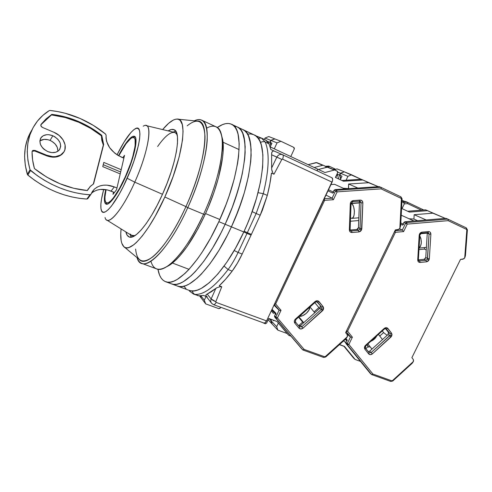 <?xml version="1.0" encoding="UTF-8"?>
<svg xmlns="http://www.w3.org/2000/svg" width="492" height="492" viewBox="0 0 492 492"><rect width="100%" height="100%" fill="white"/><g stroke="black" fill="none" stroke-linecap="round" stroke-linejoin="round"><path stroke-width="0.74" d="M219.832 219.493L205.539 213.577L219.832 219.493M157.637 146.493C165.048 135.946 170.865 131.327 175.09 132.631L176.8 133.418L174.236 132.366L145.952 125.558C152.698 125.54 147.588 153.799 134.765 182.157C123.818 206.972 110.718 223.786 106.493 219.869L131.198 235.231L134.857 235.674L131.979 235.656L130.036 233.989M105.048 217.513C107.256 227.519 122.102 210.939 134.765 182.157L162.477 194.291L134.765 182.157L127.157 178.276C116.038 203.608 103.105 218.602 101.235 209.967C100.245 206 101.075 199.137 103.72 189.383L101.524 199.039L100.872 204.315L100.928 208.399L101.709 211.105L103.203 212.28L105.393 211.837L108.191 209.733L111.518 206.007L119.199 194.211L123.234 186.609L130.792 169.592L133.978 160.945L138.467 145.288L139.599 138.947L139.931 133.947L139.47 130.448L138.264 128.56L136.382 128.295L133.916 129.617L130.977 132.428L124.144 141.899L117.065 154.814C124.125 140.687 130.171 132.004 135.208 128.769C143.805 123.068 140.06 149.703 127.157 178.276L134.765 182.157C149.482 149.673 153.258 119.599 143.258 126.186M118.523 155.706C125.528 142.323 130.829 135.847 134.421 136.284C138.541 137.354 134.464 157.182 125.712 176.64C118.234 193.639 109.273 205.859 106.032 204.131C103.929 202.932 103.824 198.092 105.731 189.605L104.409 197.944L104.482 201.21L105.147 203.344L106.389 204.223L108.178 203.793L110.46 202.028L116.155 194.721L119.335 189.432L125.712 176.64L128.621 169.685L131.18 162.754L134.808 150.165L136.038 140.958L135.7 138.074L134.753 136.481L133.258 136.198L131.284 137.2L128.91 139.427L123.363 147.071L118.523 155.706M177.12 134.667L175.386 132.785L177.12 134.667M193.553 294.099L189.358 290.987L193.553 294.099L198.866 295.827L195.01 294.413C193.516 293.798 192.618 292.629 192.329 290.926C192.618 292.629 193.516 293.798 195.01 294.413L193.553 294.099L195.01 294.413C203.946 294.972 214.973 286.682 228.085 269.548L224.088 266.098L228.085 269.548C231.695 264.665 235.028 258.958 238.097 252.433L234.174 250.533L238.097 252.433L246.99 233.442L243.811 231.96L246.99 233.442L247.335 232.691L244.149 231.228L247.335 232.691L256.16 213.51L263.275 193.657L258.036 192.686L263.275 193.657C269.056 169.9 269.702 152.692 265.213 142.034L261.43 138.067L265.213 142.034C263.607 141.37 262.027 141.542 260.477 142.557C262.027 141.542 263.607 141.37 265.213 142.034L268.995 143.812L265.606 140.017L261.443 138.074L258.085 138.234L261.43 138.067L255.348 135.607M252.15 211.634L256.16 213.51L252.15 211.634M265.588 140.011L267.408 141.345L268.995 143.812L270.84 149.506L274.536 151.228L270.84 149.506L268.995 143.812L265.213 142.034C269.702 152.692 269.056 169.9 263.275 193.657L267.297 195.422L262.353 210.305L260.213 215.238L267.297 195.422L263.275 193.657L256.16 213.51L260.213 215.238L256.16 213.51L247.335 232.691L251.4 234.37L260.213 215.238L251.4 234.37L247.335 232.691L246.99 233.442L251.049 235.121L251.4 234.37L251.049 235.121L246.99 233.442L238.097 252.433L242.175 254.056L251.049 235.121L242.175 254.056L238.097 252.433C235.028 258.958 231.695 264.665 228.085 269.548L232.15 271.129C235.766 266.258 239.106 260.569 242.175 254.056L237.365 263.214L232.15 271.129L228.085 269.548C214.973 286.682 203.946 294.972 195.01 294.413L198.866 295.827L203.43 295.434L206.271 296.479L203.43 295.434L198.866 295.827L197.347 295.495M207.243 296.836L205.853 295.969L206.265 294.64L216.91 287.703L219.912 286.781L221.769 286.762L219.204 285.797C223.429 281.91 227.741 277.014 232.15 271.129L225.607 279.216L219.204 285.797L221.769 286.762L219.912 286.781L216.91 287.703L211.419 291.719L207.224 294.075L211.13 298.952L215.853 288.392L211.13 298.952C210.459 300.643 210.662 302.131 211.738 303.416M213.583 304.665C214.34 304.812 215.182 304.05 216.111 302.389L215.816 301.701L211.13 298.952L207.224 294.075L205.945 294.948L205.853 295.969M271.639 167.957L276.83 157.108L271.633 154.771L271.639 167.957L271.639 153.215L272.334 151.462L273.54 150.976L274.505 151.216L273.54 150.976L272.334 151.462L271.768 152.545L271.633 154.771L281.83 159.439L282.58 159.168C283.441 156.819 283.478 155.355 282.691 154.765L282.58 154.716C280.157 153.941 278.244 154.74 276.83 157.108L271.639 167.957L271.689 169.451L271.639 167.957M272.058 171.068L271.689 169.451L272.796 172.717L272.058 171.068M273.324 173.504L273.976 174.211L273.324 173.504M274.579 151.253L282.685 154.765C283.478 155.349 283.447 156.819 282.58 159.168L281.83 159.439L273.976 174.211L271.455 173.061L269.862 183.83L267.297 195.422C269.327 187.427 270.711 179.974 271.455 173.061L273.976 174.211L281.83 159.439L276.83 157.108C278.244 154.734 280.163 153.935 282.586 154.722L282.611 154.728M213.251 304.419L211.781 303.466C210.668 302.174 210.453 300.667 211.13 298.952C211.954 299.856 213.516 300.772 215.816 301.701L221.769 286.762L215.816 301.701L216.111 302.389C215.17 304.068 214.321 304.825 213.565 304.659L211.781 303.466M213.565 304.659L263.86 323.023C264.714 323.226 265.618 322.518 266.566 320.901L216.111 302.389L266.566 320.901L332.088 182.151C332.906 179.863 332.863 178.399 331.946 177.76L282.703 154.771M270.145 146.893L317.721 169.162L316.965 170.767L317.721 169.162L270.145 146.893L271.953 143.184L270.133 142.44L271.024 145.201L270.133 142.44L271.953 143.184L270.145 146.887M282.58 159.168L332.088 182.151L282.58 159.168M263.829 323.01L264.911 322.838L266.566 320.901L332.543 180.65L332.672 179.316L331.94 177.76L282.685 154.765M78.837 122.299C69.95 118.443 60.836 115.983 51.5 114.913L51.801 114.384C61.143 115.454 70.264 117.92 79.163 121.782L78.837 122.299L90.59 128.338L101.407 135.798L101.789 140.343L103.32 145.029L93.339 183.996L103.664 144.537L103.32 145.029L101.407 135.798C94.501 130.349 86.979 125.854 78.837 122.299L79.163 121.782C87.305 125.343 94.833 129.845 101.746 135.294L101.407 135.798L101.746 135.294L102.127 139.845L103.664 144.537L101.746 135.294L90.915 127.828L79.163 121.782L72.472 119.156L58.739 115.435L51.801 114.384L51.5 114.913L65.338 117.557L78.837 122.299M57.859 151.272C57.958 146.61 55.362 142.988 50.061 140.405L52.816 135.737C60.147 139.869 62.263 144.673 59.157 150.146C56.402 152.858 52.638 153.35 47.853 151.622C40.535 147.557 38.345 142.791 41.285 137.311C44.096 134.445 47.939 133.922 52.816 135.737L50.061 140.405L51.961 141.37L55.19 144.033L57.269 147.336L57.896 150.786M80.11 118.486C89.36 122.551 97.834 127.742 105.552 134.064L106.112 135.245L105.552 134.064L93.406 125.423L80.11 118.486L65.251 113.277L57.644 111.555L50.006 110.46C60.295 111.549 70.331 114.224 80.11 118.486M123.873 158.172L121.284 157.071C110.841 151.751 105.786 144.476 106.112 135.245L106.026 138.24L106.592 141.376L109.611 147.643L114.753 153.135L117.902 155.337L123.873 158.172M49.237 110.614L50.006 110.46L49.237 110.614L42.872 115.38L37.441 121.094L33.069 127.686L29.852 135.06L27.884 143.098L27.238 151.665L27.946 160.607L30.024 169.758L27.337 174.359L27.853 175.103L30.547 170.515L30.024 169.758C24.741 150.411 27.238 134.156 37.515 121.007C40.811 116.918 44.717 113.455 49.237 110.614M30.442 132.465L27.232 139.82L25.264 147.828L24.6 156.358L25.289 165.257L27.527 174.752L34.471 180.164L41.482 184.715L48.794 188.694L56.322 192.077L63.978 194.82L71.678 196.905L79.329 198.319L86.85 199.051L89.956 194.789L91.032 194.174L89.956 194.789L86.85 199.051L87.883 198.522M103.228 164.703L120.675 171.985L103.228 164.703M31.9 129.98C24.139 142.557 22.614 157.354 27.337 174.359L30.024 169.758L37.22 175.626L44.28 180.22L51.648 184.254L59.231 187.673L66.937 190.459L74.686 192.581L82.385 194.026L89.956 194.789C68.794 193.35 48.991 185.256 30.547 170.515L27.853 175.103C46.15 189.709 65.817 197.686 86.85 199.051L87.767 198.7M93.96 191.419L96.961 190.127L100.288 189.451L107.471 189.949L114.439 192.47L111.075 191.105C103.271 188.208 96.715 188.922 91.407 193.258M39.864 140.847L44.077 139.39L48.062 139.734L50.061 140.405C46.119 138.873 42.718 139.021 39.864 140.847M88.505 188.59L87.262 190.527L88.492 188.596M32.134 151.308L34.212 150.786L46.42 155.736L52.361 157.169L57.896 156.597L62.176 154.137L63.739 152.157L62.662 153.633C58.708 157.502 53.29 158.209 46.42 155.736L46.728 155.226L35.049 150.429L34.748 150.952L32.134 151.308L32.995 150.374L35.049 150.429L34.748 150.952L46.42 155.736L46.728 155.226L52.675 156.659L55.553 156.622L60.559 155.072L63.966 151.807L64.901 149.679L65.098 144.857L63.074 139.876L59.151 135.466L53.899 132.28C63.499 136.081 68.505 147.397 62.982 153.123C59.022 156.997 53.603 157.698 46.728 155.226L35.049 150.429L32.398 150.816L32.128 151.327M40.836 124.827L45.688 119.488L51.5 114.913L40.836 124.827M103.806 162.422L121.198 169.709L103.806 162.422L102.748 166.628L103.806 162.422M114.292 186.898L111.075 191.105L114.292 186.898L116.967 187.993L114.292 186.898C106.198 183.885 99.489 184.697 94.163 189.328L91.032 194.174L92.465 191.37L94.507 189.002L97.084 187.151L100.097 185.865L103.443 185.195L107.004 185.146L114.292 186.898M120.226 173.91L102.748 166.628L120.226 173.91M93.603 183.836L103.664 144.537L93.603 183.836L89.981 186.751L87.355 190.533L90.399 186.32L93.603 183.836M87.355 190.533C68.499 188.787 50.861 181.456 34.434 168.559C32.804 162.821 32.017 157.225 32.06 151.757L32.613 160.06L34.434 168.559L46.697 177.102L59.981 183.756L73.72 188.276L87.355 190.533M42.533 127.465L53.899 132.28L42.533 127.465C40.971 126.598 40.473 125.577 41.051 124.402L51.801 114.384L45.99 118.959L41.051 124.402L40.977 126.05L42.533 127.465M52.816 135.737L54.729 136.715L57.982 139.402L60.086 142.729L60.725 146.198L59.79 149.291L58.769 150.552L55.793 152.237L51.955 152.618L47.853 151.622L44.12 149.383L42.583 147.907L40.455 144.513L39.852 140.995L40.854 137.895L43.302 135.681L46.795 134.691L48.776 134.703L52.816 135.737M106.715 204.248L105.823 202.31L106.715 204.248M113.677 198.288L113.412 197.87C108.83 203.534 106.081 204.463 105.147 200.662C104.685 198.282 104.993 194.617 106.069 189.666L104.968 196.935L105.042 200.072L105.688 202.114L106.893 202.956L108.621 202.526L110.817 200.822L113.412 197.87L113.677 198.288M118.769 155.841L126.007 143.75L130.866 138.406L132.766 137.446L134.205 137.729L135.103 139.279L135.134 145.989L132.754 156.69L130.743 163.037L125.485 176.388L119.359 188.688L113.412 197.87C119.814 189.709 128.344 171.739 132.551 157.379C136.635 142.182 136.229 135.749 131.327 138.086C129.802 139.082 128.031 140.97 126.007 143.75L118.769 155.841M112.982 194.352L113.511 192.095L112.982 194.352L116.573 189.703L112.982 194.352M124.525 155.337L116.573 189.703L124.525 155.337L122.779 157.704L124.525 155.337M132.981 137.409L134.98 136.69L132.969 137.409M177.384 286.043L188.959 290.305C200.847 295.889 225.871 271.197 243.804 231.972L231.412 226.855C213.405 266.387 188.774 291.455 177.366 286.03C188.774 291.455 213.405 266.387 231.412 226.855L243.804 231.972C265.194 186.739 268.54 139.513 254.007 134.845L242.827 129.581C256.836 133.984 252.863 181.259 231.412 226.855L238.54 209.844L244.296 192.766L248.398 176.487L250.692 161.806L251.129 149.371L249.77 139.66L248.46 135.921L246.769 132.957L244.721 130.774L242.808 129.574L244.721 130.774L246.769 132.957L248.46 135.921L250.668 144.156L251.141 155.275L250.692 161.806L248.398 176.487L244.296 192.766L241.609 201.259L235.127 218.417L231.412 226.855L225.151 224.272C207.107 263.958 182.673 289.216 171.511 283.878C182.673 289.216 207.107 263.958 225.151 224.272L231.412 226.855C252.863 181.259 256.836 133.984 242.827 129.581L237.181 126.924C250.926 131.192 246.627 178.491 225.151 224.272L232.304 207.2L238.103 190.072L242.279 173.762L244.653 159.064L245.182 146.628L243.927 136.93L242.673 133.209L241.031 130.257L239.032 128.098L237.162 126.918L239.032 128.098L241.031 130.257L242.673 133.209L244.77 141.419L245.151 152.532L244.653 159.064L242.279 173.762L240.41 181.763L235.391 198.59L232.304 207.2L225.151 224.272L218.842 221.671C200.767 261.51 176.536 286.965 165.62 281.707C161.659 280.114 159.1 275.963 157.944 269.247L159.549 275.059L161.032 277.894L162.883 280.053L165.084 281.492L167.637 282.18L170.521 282.082L173.713 281.178L177.194 279.456L184.887 273.521L189.02 269.345L197.655 258.706L202.046 252.341L210.711 237.876L218.842 221.671L225.151 224.272C246.627 178.491 250.926 131.192 237.181 126.924L231.498 124.248C244.973 128.381 240.354 175.699 218.842 221.671L226.025 204.537L229.137 195.896L234.21 179.033L237.575 163.412L238.577 156.302L239.198 143.867L238.048 134.187L236.843 130.478L235.256 127.545L233.306 125.405L231.037 124.052L228.472 123.474L225.643 123.652L222.587 124.568L217.236 127.533C222.833 123.646 227.587 122.551 231.498 124.248M177.341 286.024L179.463 286.535L182.452 286.485L185.742 285.631L189.315 283.958L197.175 278.152L201.388 274.038L210.133 263.54L218.965 250.354L227.445 235.065L231.412 226.855L227.445 235.065L218.965 250.354L210.133 263.54L201.388 274.038L197.175 278.152L189.315 283.958L185.742 285.631L182.452 286.485L179.463 286.535L177.341 286.024M183.916 286.344L185.97 288.558M188.94 290.292L191.142 290.833L194.229 290.827L197.612 290.022L201.277 288.404L209.303 282.715L217.981 273.853L226.917 262.088L235.674 247.907L243.804 231.972L247.501 223.589L250.883 215.078L256.547 198.092L260.52 181.886L262.648 167.237L262.894 154.802L261.338 145.06L259.924 141.29L258.134 138.295L255.981 136.069L253.989 134.833M253.509 134.624L250.742 133.947L247.728 134.021M236.707 126.721L234.094 126.118L236.707 126.721M171.487 283.872L173.571 284.364L176.505 284.29L179.746 283.41L183.276 281.713L191.05 275.846L195.226 271.701L203.916 261.129L212.71 247.87L221.179 232.513L225.151 224.272L221.179 232.513L212.71 247.87L203.916 261.129L195.226 271.701L191.05 275.846L183.276 281.713L179.746 283.41L176.505 284.29L173.571 284.364L171.487 283.872M206.597 128.172C214.635 123.738 219.721 126.696 221.855 137.053C224.684 151.893 217.31 184.506 203.608 214.204L205.102 214.53C218.362 185.81 225.477 154.236 222.71 139.759L221.437 135.023L223.079 142.637L223.085 152.335L222.507 158.018L218.491 177.704L214.014 192.274L208.319 207.181L205.102 214.53L203.608 214.204C222.839 172.84 227.698 130.319 216.049 126.825L201.652 120.134C212.667 123.301 207.052 165.872 187.753 207.649L203.608 214.204L187.753 207.649C198.829 183.258 206.314 156.794 207.212 140.011C207.569 123.178 203.264 116.782 194.291 120.811C197.138 119.433 199.592 119.205 201.652 120.134M187.194 125.804C198.012 117.151 203.94 120.663 204.992 136.333C205.287 152.206 197.802 180.49 185.939 206.609L187.753 207.649L185.939 206.609C206.363 162.422 210.514 119.101 197.046 121.087L177.907 119.187M162.354 194.555C150.318 221.584 135.22 240.078 129.15 236.972C127.551 236.326 126.462 234.641 125.878 231.923L127.12 235.207L129.402 237.058L132.576 236.83L136.548 234.456L141.192 229.942L146.327 223.411L151.727 215.096L157.151 205.33L162.354 194.555L167.083 183.264L171.118 171.991L174.273 161.259L176.419 151.561L177.483 143.301L177.452 136.801L176.364 132.274L174.309 129.826L171.4 129.47L168.147 130.903C170.49 129.408 172.458 129.002 174.039 129.691C181.659 131.813 176.548 163.51 162.354 194.555M131.155 236.763L130.171 234.592L131.425 237.144M164.838 197.009L185.939 206.609L164.838 197.009L173.116 176.48L179.205 156.757L182.52 139.925L183.067 131.118L182.304 124.611L180.324 120.595L178.916 119.531L177.261 119.101L175.38 119.279L173.295 120.066L168.602 123.338L162.649 129.581C168.307 122.772 173.055 119.273 176.886 119.089C188.282 117.25 183.313 156.677 164.838 197.009C149.107 232.335 129.636 254.186 123.597 246.443C121.044 243.583 120.202 237.747 121.075 228.934L120.755 233.928L121.137 240.551L121.752 243.134L123.836 246.67L125.3 247.562L127.034 247.833L129.033 247.47L133.75 244.788L136.432 242.47L142.311 235.926L148.689 227.027L155.269 216.105L164.838 197.009M124.39 247.101L139.174 259.395C146.419 268.454 168.596 245.299 185.939 206.609C175.244 230.145 162.157 249.53 152.403 257.144C142.428 264.13 136.831 261.437 135.626 249.063M175.761 131.186L173.061 132.084L175.755 131.186M137.047 257.623C141.61 275.594 167.286 253.337 187.753 207.649C171.468 243.903 150.552 267.74 141.733 263.349C139.63 262.525 138.067 260.619 137.047 257.623M141.733 263.349L156.61 268.896C166.007 273.497 187.397 250.108 203.608 214.204C191.351 240.121 179.469 257.341 167.963 265.852C159.094 271.602 153.412 270.059 150.927 261.221M166.228 266.978L170.49 264.567C181.708 256.277 193.245 239.604 205.102 214.53L198.122 228.571L186.972 246.732L179.611 256.111L176.087 259.837L169.525 265.213L166.228 266.978M360.027 228.497L359.837 229.254L361.485 230.047L361.823 228.712L360.027 228.497L358.465 227.642L357.948 228.878L356.805 229.475L350.181 230.035L356.805 229.475L358.465 227.642L359.461 201.978L358.465 227.642L360.027 228.497L359.837 229.254L358.361 230.33L356.805 229.475L358.361 230.33L351.54 230.914L350.236 230.176L351.54 230.914L350.691 230.723L351.54 230.914L352.069 232.519L358.902 231.935L361.485 230.047L359.837 229.254L358.361 230.33L358.902 231.935L358.361 230.33L351.54 230.914L352.069 232.519L350.107 231.818L349.357 229.77L350.119 229.475L349.357 229.77C349.468 231.566 350.372 232.482 352.069 232.519L358.902 231.935L360.402 231.357L361.485 230.047L362.856 202.919C362.752 201.099 361.848 200.152 360.15 200.084L353.25 200.588C351.522 200.902 350.532 201.991 350.286 203.848L349.357 229.77L350.286 203.848L351.054 203.627L350.286 203.848L350.525 202.71L351.202 201.628L353.25 200.588L352.782 201.64L353.25 200.588L360.15 200.084L359.677 201.136L360.15 200.084L361.183 200.226L362.702 201.818L362.856 202.919L361.048 202.729L359.461 201.978L359.295 201.167L359.461 201.978L361.048 202.729L360.027 228.497L361.823 228.712L362.856 202.919L361.048 202.729L360.027 228.497M319.886 308.226L300.495 325.544L301.799 326.811L321.27 309.413L322.506 310.741L321.27 309.413L321.743 308.785L321.608 307.076L323.109 306.651L319.031 301.614L317.537 302.051L316.983 301.645L321.608 307.076L316.762 301.627L321.608 307.076L321.743 308.785L323.336 309.646L323.109 306.651L321.608 307.076L317.186 301.75L317.537 302.051L319.031 301.614C317.869 300.483 316.547 300.464 315.064 301.565L295.428 319.08L295.821 319.609L295.428 319.08C294.148 320.446 293.958 321.817 294.856 323.189L299.031 328.164C300.212 329.265 301.541 329.265 303.023 328.164L322.506 310.741L323.336 309.646L321.743 308.785L321.27 309.413L319.886 308.226L300.495 325.544L301.799 326.811L321.27 309.413L319.886 308.226L320.224 305.901L320.304 307.697M351.368 203.522C355.033 204.9 355.439 218.196 351.829 218.374L350.532 217.999L352.112 218.294L353.244 217.267L354.055 215.256L354.406 211.08L353.631 206.837L352.61 204.703L351.368 203.522L359.424 202.932L351.368 203.522M298.915 316.854L303.736 322.654M309.708 307.223C310.323 310.698 303.361 316.916 299.505 316.325L302.74 315.661L306.325 313.33L308.939 310.132L309.708 307.223M335.046 170.127L337.131 171.111L337.623 172.772L337.487 171.388L335.046 170.127M265.083 323.693L262.451 322.512L265.532 323.754L266.676 322.961L265.083 323.693M220.398 307.887L218.755 308.625L205.693 303.872L201.314 298.152L200.435 295.858L201.314 298.152L205.693 303.872L204.303 300.218L205.693 303.872L218.755 308.625L220.108 308.293L220.687 307.26L220.398 307.887M200.921 295.833L204.303 300.218L206.062 296.399L204.303 300.218L200.921 295.833M293.724 147.348L294.259 149.058L290.778 156.548L294.259 149.058L294.333 148.067L293.724 147.348L280.932 141.284L274.85 138.922L271.043 140.472L270.133 142.44L271.043 140.472L277.045 142.871L280.932 141.284L293.724 147.348M274.85 138.922L271.043 140.472L277.045 142.871L274.29 148.836L277.045 142.871L280.932 141.284L274.85 138.922M334.947 170.084L327.26 167.157L334.308 170.066L324.948 172.538L317.893 169.236L324.948 172.538L334.308 170.066L327.26 167.157L318.41 169.476L327.629 167.126L335.009 170.109M314.843 302.648L318.865 307.598L314.044 311.91L318.865 307.598L314.843 302.648M350.415 221.234L358.742 220.557L350.415 221.234M361.128 179.279L378.305 186.665L368.619 182.71L348.607 184.02L357.85 188.042L348.607 184.02L348.447 188.59L343.281 188.239L348.607 188.664L348.607 184.02L368.619 182.71L362.881 179.986L343.514 181.228L335.415 177.44L343.514 181.228L362.881 179.986L361.177 179.297L341.995 180.515L360.919 179.309M266.676 322.961L268.792 318.472L277.058 321.522L268.792 318.472L266.676 322.961M335.415 177.44L337.623 172.772L335.415 177.44M287.537 334.007L288.865 335.39L290.957 336.153L288.865 335.39L277.058 321.522L287.512 333.976M400.654 225.736L399.818 228.38L398.016 229.709L395.34 229.936L399.055 229.297L399.848 228.313L400.654 225.73M317.721 169.162L317.137 170.847L317.721 169.162M345.876 338.822L347.536 336.141L347.211 334.622L347.352 336.688L345.962 338.754M271.676 310.083L275.508 313.97L271.676 310.083M275.766 313.521L272.045 309.302L275.877 313.183L274.634 315.809L275.877 313.183L276 314.474M303.269 322.678L298.626 317.106L302.648 322.088L303.269 322.678L303.546 322.426L303.269 322.678M298.552 317.174L302.648 322.088L298.595 325.704L302.648 322.088L298.552 317.174M319.745 308.355L318.865 307.598L319.745 308.355M332.875 192.79L333.963 190.386L335.458 191.093L336.596 190.275L335.095 189.574L333.963 190.386L332.678 193.104L327.986 190.841L332.678 193.104L333.81 192.292M333.201 191.997L328.502 189.746L333.201 191.997M400.513 225.035L400.617 225.385M333.963 190.386L335.458 191.093L332.112 198.165L325.968 195.103L332.112 198.165L333.404 199.709L337.118 191.868L336.596 190.275L380.802 187.286L379.135 186.609L335.095 189.574L333.963 190.386M330.956 184.543L334.615 184.309L344.775 188.922L334.615 184.309L330.956 184.543M346.097 338.637L325.735 356.983L323.631 357.438L325.378 356.516L347.315 336.756L325.378 356.516L325.735 356.983L325.378 356.516L324.542 356.718L304.142 349.412L277.42 317.937L275.846 317.051L279.087 310.206L279.376 310.36L274.296 304.523L279.087 310.206L273.995 305.169L279.087 310.206L275.846 317.051L274.634 315.809L274.757 317.106L275.969 318.349L275.846 317.051L274.634 315.809L274.511 316.497L301.559 348.613L274.757 317.106L276.221 318.465L277.42 317.937L275.846 317.051L275.969 318.349L301.559 348.613L302.851 349.966L304.142 349.412L277.42 317.937L281.018 310.341L275.661 303.976L274.757 303.558L275.661 303.976L324.615 200.336L324.216 198.817L324.615 200.336L333.404 199.709L332.112 198.165L324.265 198.719L332.112 198.165L335.458 191.093L337.118 191.868L381.091 188.86L400.998 198.301L401.392 199.032L399.848 228.313L401.392 199.032L402.075 198.842L401.392 199.032L400.937 196.849L400.998 198.301L381.091 188.86L381.171 188.338L381.091 188.86L337.118 191.868L335.458 191.093L336.596 190.275L337.118 191.868L333.404 199.709L324.615 200.336L323.699 199.912L324.615 200.336L275.661 303.976L274.315 304.487L275.661 303.976L281.018 310.341L280.422 310.427L281.018 310.341L277.42 317.937L275.969 318.349L302.851 349.966L323.619 357.432L324.542 356.718L304.142 349.412L302.992 350.058M273.54 313.509L271.301 310.87L273.54 313.509M299.929 325.901L298.792 325.938L300.495 325.544M347.211 334.622L345.63 332.666L395.34 229.936L345.63 332.666L347.211 334.622M380.839 187.298L400.918 196.843M380.802 187.286L379.135 186.609L335.095 189.574L336.596 190.275L380.802 187.286L381.171 188.338L380.802 187.286L400.937 196.849L402.081 198.805L400.642 225.933M299.548 326.842L301.799 326.811L303.023 328.164L301.799 326.811L299.554 326.848M299.53 326.817L295.354 321.836L295.68 319.493M350.925 203.473L352.616 201.615M359.498 201.111L360.212 201.24L361.048 202.729L359.744 201.111M279.843 310.434L280.422 310.427L279.843 310.434M299.665 326.959L299.031 328.164L299.567 326.86L295.397 321.885L295.827 319.603L315.433 302.113L315.064 301.565L315.427 302.125L317.315 301.83M295.397 321.885L294.856 323.189L295.403 321.891M350.734 230.748L350.119 229.518L351.054 203.583M351.054 203.627L352.782 201.64L359.621 201.142M299.031 328.164L294.856 323.189L294.308 321.135L294.702 319.978L315.064 301.565L317.174 300.735L318.25 300.993L323.109 306.651L323.65 308.053L323.336 309.646L303.023 328.164L300.913 329.007L299.031 328.164M323.435 165.349L325.458 166.302L326.067 167.471L325.809 166.573L323.435 165.349M270.877 145.521L269.844 142.323L270.748 140.355L274.819 138.935L270.748 140.355L265.01 138.061L268.737 136.548L274.554 138.805L268.737 136.548L265.01 138.061L264.376 139.439L265.01 138.061L270.748 140.355L269.844 142.323L268.054 141.591L268.398 142.662L268.054 141.591L269.844 142.323L270.877 145.521M201.222 297.918L200.33 295.864L201.099 297.875L199.561 295.87L201.222 297.918M323.336 165.306L316.135 162.575L322.715 165.287L316.135 162.575L308.103 164.66L316.805 162.618M267.9 141.924L268.054 141.591L267.9 141.924M314.197 167.514L322.715 165.287L314.197 167.514M332.992 169.279L335.833 169.322L332.992 169.279M325.975 166.85L330.046 166.616L335.378 169.137L330.046 166.616L325.975 166.85M328.748 166.093L325.446 166.296L328.791 166.105L330.046 166.616L328.601 166.118M427.997 232.513L429.079 234.02L427.351 259.192L428.993 259.979L429.338 258.712L427.548 258.472L425.764 257.531L427.277 233.171L425.764 257.531L427.548 258.472L427.351 259.192L425.955 260.237L424.178 259.29L418.372 259.868L424.178 259.29L425.764 257.531M388.446 334.025L388.409 332.321L390.021 333.564L390.101 335.181L389.652 335.784L388.04 334.535L388.409 332.321L385.421 328.465L388.409 332.321L390.021 333.564L390.101 335.181L391.693 336.03L391.552 333.189L390.021 333.564L385.925 328.502L386.355 328.828L387.887 328.453C386.835 327.389 385.605 327.389 384.197 328.453L365.55 345.316L365.802 345.784M419.793 235.773C422.05 241.086 421.81 245.139 419.067 247.925L420.469 246.387L421.343 242.814L420.937 238.595L419.793 235.773M427.277 233.122L420.377 233.737L427.277 233.122M367.887 343.945L371.983 349.08L367.887 343.945M376.718 335.956C375.494 338.41 373.483 340.224 370.691 341.405L374.301 339.16L376.718 335.956M401.927 201.714L403.76 202.581L404.178 204.149L404.086 202.839L401.927 201.714M271.596 319.505L271.018 320.716L272.211 324.117L271.018 320.716L276.664 326.682L277.869 330.138L272.211 324.117L277.869 330.138L276.664 326.682L278.324 323.183L276.664 326.682L271.018 320.716L271.596 319.505M339.812 175.232L340.821 178.657L339.812 175.232L342.002 176.154L339.812 175.232L340.704 173.35L339.812 175.232M344.283 171.825L340.704 173.35L347.924 176.345L351.571 174.783L344.283 171.825L340.704 173.35L347.924 176.345L346.079 180.232L347.924 176.345L351.571 174.783L361.048 179.273L344.283 171.825M382.29 330.919L383.6 332.604L379.769 336.073L383.6 332.604L382.29 330.919M418.969 249.61L424.455 249.087L424.547 247.544L424.455 249.087L426.232 249.991L424.455 249.087L418.969 249.61M425.574 209.85L445.297 218.38L432.874 213.184L414.172 214.69L426.164 219.967L414.172 214.69L413.926 219.038L409.08 218.768L413.926 219.038L417.579 220.687L413.926 219.038L414.172 214.69L432.874 213.184L427.573 210.674L409.492 212.107L402.026 208.608L409.492 212.107L427.573 210.674L425.654 209.869L407.733 211.283L425.291 209.9M402.026 208.608L404.178 204.149L402.026 208.608M465.457 255.489L464.688 257.9L462.984 259.186L460.487 259.438L463.962 258.786L465.045 257.119L465.457 255.342M287.113 333.502L277.869 330.138L287.113 333.502M272.9 319.991L273.595 320.716L272.9 319.991M273.786 320.317L273.595 320.716L273.786 320.317M340.31 179.728L342.002 176.154L340.31 179.728M344.425 346.362L339.523 344.56L344.425 346.362L355.119 359.455L353.551 358.022L355.119 359.455L360.501 361.411L355.119 359.455L344.425 346.362M411.909 363.496L413.587 360.956L413.317 359.511L413.397 361.479L412.099 363.36M345.298 339.357L346.651 340.562L345.298 339.357M346.934 340.077L345.938 338.779L347.044 339.751L345.827 342.266L347.044 339.751L347.124 340.981M368.871 347.198L366.946 344.794L368.871 347.198L368.145 346.583L368.871 347.198L369.775 346.386L368.871 347.198M366.811 344.917L368.145 346.583L365.888 348.631L368.145 346.583L366.811 344.917M387.136 335.359L383.6 332.604L387.136 335.359M402.782 224.813L403.846 222.525L405.574 223.337L406.65 222.55L404.916 221.738L403.846 222.525L402.591 225.121L400.734 224.229L402.591 225.121L403.661 224.334M403.102 224.063L400.796 222.968L403.102 224.063M428.329 232.611L429.079 234.02L427.277 233.171L427.216 232.605L427.277 233.171L429.079 234.02L427.548 258.472L429.338 258.712L428.993 259.979L427.351 259.192L425.955 260.237L419.596 260.877L418.464 260.262L419.596 260.877L418.846 260.723L419.596 260.877L420.186 262.451L426.546 261.805L428.993 259.979L427.96 261.24L426.546 261.805L425.955 260.237L426.546 261.805L420.186 262.451L419.596 260.877L425.955 260.237L424.178 259.29L425.617 258.159M465.291 254.659L465.401 255.004M403.846 222.525L405.574 223.337L402.308 230.084L399.596 228.749L402.308 230.084L403.606 231.591L407.235 224.112L406.65 222.55L447.794 219.106L445.918 218.325L404.916 221.738L403.846 222.525M412.228 363.237L392.764 381.005L390.74 381.441L392.499 380.587L413.366 361.54L392.499 380.587L392.77 380.999L392.499 380.587L391.718 380.783L372.924 374.049L348.865 344.437L347.284 343.564L350.458 337.026L350.771 337.186L346.122 331.657L350.458 337.026L346.128 333.281L350.458 337.026L347.284 343.564L345.827 342.266L345.913 343.49L347.37 344.794L347.284 343.564L345.827 342.266L345.692 342.918L370.058 373.151L345.913 343.49L347.653 344.917L348.865 344.437L347.284 343.564L347.37 344.794L371.583 374.547L370.058 373.151L371.583 374.547L372.924 374.049L348.865 344.437L352.383 337.18L347.567 331.202L346.571 330.729L347.567 331.202L395.439 232.304L394.935 230.773L395.439 232.304L403.606 231.591L402.308 230.084L394.965 230.723L402.308 230.084L405.574 223.337L407.235 224.112L448.157 220.662L466.459 229.34L466.81 230.035L464.719 257.839L466.81 230.035L467.394 229.838L466.81 230.035L466.311 227.907L466.459 229.34L448.157 220.662L448.23 220.158L448.157 220.662L407.235 224.112L405.574 223.337L406.65 222.55L407.235 224.112L403.606 231.591L395.439 232.304L394.424 231.837L395.439 232.304L347.567 331.202L346.134 331.633L347.567 331.202L352.383 337.18L351.817 337.272L352.383 337.18L348.865 344.437L347.37 344.794L371.583 374.547L390.74 381.441L391.718 380.783L372.924 374.049L371.743 374.646M345.704 342.678L343.65 340.845L345.704 342.678M388.04 334.535L369.615 351.226L368.336 351.688L369.615 351.226L371.152 352.543L389.652 335.784L388.04 334.535L369.615 351.226L371.152 352.543L369.221 352.752L365.384 348.016M401.214 215.188L413.938 220.988L401.214 215.188M413.317 359.511L411.89 357.666L460.487 259.438L411.89 357.666L413.317 359.511M447.831 219.125L466.293 227.894M447.794 219.106L445.918 218.325L404.916 221.738L406.65 222.55L447.794 219.106L448.23 220.158L447.794 219.106M385.845 328.453L390.021 333.564L391.552 333.189L387.887 328.453L386.355 328.828L385.845 328.453M369.074 352.604L368.68 353.908C369.75 354.941 370.986 354.929 372.389 353.865L371.152 352.543L372.389 353.865L390.9 337.082L389.652 335.784L390.9 337.082L391.693 336.03L390.101 335.181L371.152 352.543L369.234 352.764L365.359 347.973L364.923 349.228L365.642 345.661M419.658 234.862L421.269 233.073M351.251 337.272L351.817 337.272L351.251 337.272M384.467 328.951L384.197 328.453L384.467 328.951M365.845 345.79L365.55 345.316C364.326 346.632 364.117 347.936 364.923 349.228L368.68 353.908L369.141 352.684M417.726 259.874L418.372 259.585L417.726 259.874C417.788 261.578 418.612 262.439 420.186 262.451L418.378 261.812L417.726 259.874L419.184 235.281L417.726 259.874M419.836 235.022L419.184 235.281L419.836 235.022M421.441 233.116L422.013 232.15C420.402 232.476 419.455 233.522 419.184 235.281L420.088 233.165L422.013 232.15L421.441 233.116M428.434 231.584L422.013 232.15L428.434 231.584L427.917 232.538L428.434 231.584L429.393 231.701L430.242 232.267L430.887 234.235C430.832 232.507 430.014 231.627 428.434 231.584M429.079 234.02L430.887 234.235L429.079 234.02M429.338 258.712L430.887 234.235L429.338 258.712M368.68 353.908L364.923 349.228L364.461 347.278L364.855 346.177L384.197 328.453L386.177 327.641L387.173 327.869L391.552 333.189L392.019 334.517L391.693 336.03L372.389 353.865L370.408 354.689L368.68 353.908M340.63 179.051L339.462 175.084L340.353 173.209L344.252 171.837L340.353 173.209L337.758 172.132L340.353 173.209L339.462 175.084L337.303 174.174L338.724 178.983L337.303 174.174L339.462 175.084L340.63 179.051M334.486 169.894L336.946 168.854L343.926 171.683L336.946 168.854L334.486 169.894M272.137 323.902L270.748 320.433L271.246 319.376L270.748 320.433L268.952 318.533L270.748 320.433L271.941 323.828L268.165 319.812L272.137 323.902M407.333 202.224L403.6 202.507L407.333 202.224L407.659 202.735L405.586 201.499L407.333 202.224M407.69 203.159L407.616 203.62L407.69 203.159M404.283 203.873L407.616 203.62L421.453 210.158L407.616 203.62L404.283 203.873M340.323 179.697L339.326 179.266L340.323 179.697M335.704 177.569L337.303 174.174L335.704 177.569M402.026 201.763L405.586 201.499L402.026 201.763M402.001 200.281L405.008 201.542L402.001 200.281M407.345 202.23L423.71 209.979L407.364 202.243M189.026 269.339L172.483 263.06M175.09 132.631L176.794 133.4M131.979 235.656L133.726 236.326M239.124 149.605L223.042 142.231M211.363 302.931L206.019 296.159M90.817 194.5L87.711 198.756M91.623 192.815L94.163 189.328M40.221 139.168L41.285 137.311M32.146 151.265L32.398 150.816M62.982 153.123L62.662 153.633M41.599 123.861L41.894 123.332M177.366 286.03L165.638 281.719M221.855 137.053L222.71 139.759M167.963 265.852L170.49 264.567M351.829 218.374L358.846 217.808M309.997 306.965L314.769 312.795M351.085 203.325L359.437 202.71M361.03 179.279L341.946 180.49M316.799 162.618L323.392 165.33M328.681 166.093L325.409 166.278M419.061 248.066L426.398 247.371M378.446 334.394L382.499 339.56M367.85 343.976L371.952 349.111M420.758 233.386L427.265 232.808M425.451 209.844L407.653 211.246M353.49 357.955L343.846 346.153M465.444 255.686L467.394 229.838L466.311 227.907L447.812 219.118M365.359 347.973L365.851 345.784L384.48 328.939L386.109 328.594M418.87 260.742L418.372 259.628L419.836 235.059L421.49 233.11L428.335 232.618M339.425 344.652L343.994 346.337"/></g></svg>
